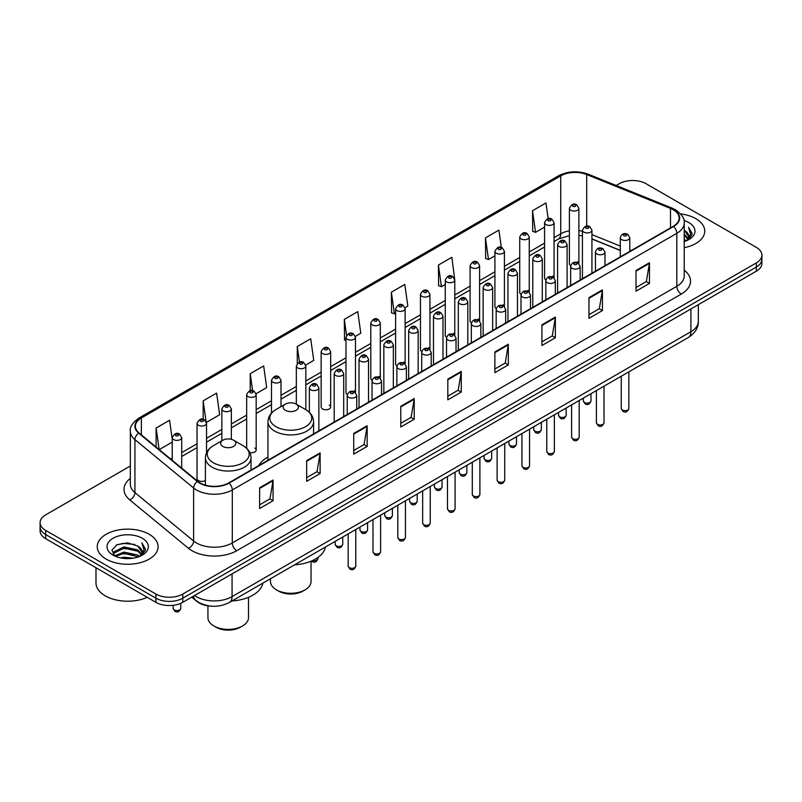 <?xml version="1.0" encoding="UTF-8"?>
<svg xmlns="http://www.w3.org/2000/svg" width="802" height="802" viewBox="0 0 802 802"><rect width="100%" height="100%" fill="white"/><g stroke="black" fill="none" stroke-linecap="round" stroke-linejoin="round"><path stroke-width="1.2" d="M267.958 457.13A33.584 19.388 0 0 0 258.695 465.621M552.678 276.068A4.752 2.747 0 0 1 554.062 277.893L554.072 222.645A4.752 2.747 180 0 1 551.134 225.182A4.752 2.747 180 0 1 545.951 224.59A4.752 2.747 180 0 1 544.568 222.645L544.568 278.013A4.752 2.747 0 0 0 545.901 279.918M529.25 292.229L529.25 236.981A4.752 2.747 180 0 1 526.312 239.517A4.752 2.747 180 0 1 521.13 238.926A4.752 2.747 180 0 1 519.736 236.981L519.736 292.349A4.752 2.747 0 0 0 521.079 294.254M503.024 304.74A4.752 2.747 0 0 1 504.418 306.554L504.418 251.317A4.752 2.747 180 0 1 501.491 253.853A4.752 2.747 180 0 1 496.308 253.252A4.752 2.747 180 0 1 494.914 251.317L494.914 306.675A4.752 2.747 0 0 0 496.258 308.59M478.203 319.066A4.752 2.747 0 0 1 479.596 320.89L479.596 265.642A4.752 2.747 180 0 1 476.659 268.179A4.752 2.747 180 0 1 471.486 267.587A4.752 2.747 180 0 1 470.092 265.642L470.092 321.011A4.752 2.747 0 0 0 471.426 322.915M453.381 333.401A4.752 2.747 0 0 1 454.764 335.216L454.774 279.978A4.752 2.747 180 0 1 451.837 282.515A4.752 2.747 180 0 1 446.664 281.923A4.752 2.747 180 0 1 445.27 279.978L445.27 335.336A4.752 2.747 0 0 0 446.604 337.251M429.952 349.552L429.952 294.314A4.752 2.747 180 0 1 427.015 296.84A4.752 2.747 180 0 1 421.832 296.249A4.752 2.747 180 0 1 420.448 294.314L420.448 349.672A4.752 2.747 0 0 0 421.782 351.577M405.13 363.887L405.13 308.64A4.752 2.747 180 0 1 402.193 311.176A4.752 2.747 180 0 1 397.01 310.585A4.752 2.747 180 0 1 395.617 308.64L395.617 364.008A4.752 2.747 0 0 0 396.96 365.912M378.905 376.399A4.752 2.747 0 0 1 380.298 378.213L380.298 322.975A4.752 2.747 180 0 1 377.371 325.512A4.752 2.747 180 0 1 372.188 324.91A4.752 2.747 180 0 1 370.795 322.975L370.795 378.333A4.752 2.747 0 0 0 372.138 380.248M354.083 390.724A4.752 2.747 0 0 1 355.476 392.549L355.476 337.301A4.752 2.747 180 0 1 352.539 339.837A4.752 2.747 180 0 1 347.366 339.246A4.752 2.747 180 0 1 345.973 337.301L345.973 392.669A4.752 2.747 0 0 0 347.306 394.574M330.655 407.005L330.655 351.637A4.752 2.747 180 0 1 327.717 354.173A4.752 2.747 180 0 1 322.544 353.582A4.752 2.747 180 0 1 321.151 351.637L321.151 407.005A4.752 2.747 0 0 0 322.544 408.94A4.752 2.747 0 0 0 327.717 409.531A4.752 2.747 0 0 0 330.655 407.005A4.752 2.747 0 0 0 329.261 405.06M206.535 452.799L206.535 423.296A4.752 2.747 180 0 1 203.598 425.832A4.752 2.747 180 0 1 198.425 425.24A4.752 2.747 180 0 1 197.031 423.296L197.031 478.664A4.752 2.747 0 0 0 198.425 480.598A4.752 2.747 0 0 0 205.402 480.438M577.5 261.743A4.752 2.747 0 0 1 578.884 263.557L578.894 208.32A4.752 2.747 180 0 1 575.956 210.856A4.752 2.747 180 0 1 570.783 210.254A4.752 2.747 180 0 1 569.39 208.32L569.39 263.678A4.752 2.747 0 0 0 570.723 265.592M620.287 250.475L591.936 239.016M529.24 292.219A4.752 2.747 0 0 0 527.856 290.404M429.942 349.552A4.752 2.747 0 0 0 428.559 347.727M405.12 363.877A4.752 2.747 0 0 0 403.737 362.063M249.793 452.569A4.752 2.747 0 0 0 256.179 449.992A4.752 2.747 0 0 0 254.785 448.057M211.257 606.152A19.007 10.977 180 0 1 197.011 601.5L191.738 597.149M130.345 465.992L45.664 514.874A19.007 10.977 0 0 0 40.1 522.643L40.1 530.914A19.007 10.977 0 0 0 45.664 538.683L155.899 602.322A19.007 10.977 0 0 0 182.786 602.322L756.336 271.186A19.007 10.977 0 0 0 761.9 263.417L761.9 259.287A19.007 10.977 0 0 1 756.336 267.046A19.007 10.977 0 0 0 761.9 259.287L761.9 255.146A19.007 10.977 0 0 0 756.336 247.387L646.101 183.738A19.007 10.977 0 0 0 619.214 183.738L616.187 185.493M40.1 522.643A19.007 10.977 0 0 0 45.664 530.403L155.899 594.041A19.007 10.977 0 0 0 182.786 594.041L182.786 598.182L756.336 267.046L182.786 598.182A19.007 10.977 0 0 1 155.899 598.182A19.007 10.977 0 0 0 182.786 598.182L182.786 602.322M45.664 530.403L45.664 534.543L155.899 598.182L45.664 534.543A19.007 10.977 0 0 1 40.1 526.774A19.007 10.977 0 0 0 45.664 534.543L45.664 538.683M695.845 218.665A30.416 17.564 0 0 0 680.647 213.903A30.416 17.564 0 0 1 695.845 218.665A30.416 17.564 0 0 1 704.747 231.086A30.416 17.564 0 0 0 695.845 218.665M149.172 534.282A30.416 17.564 0 0 0 116.029 530.473A30.416 17.564 0 0 0 97.253 546.693A30.416 17.564 0 0 0 106.155 559.114A30.416 17.564 0 0 0 139.307 562.924A30.416 17.564 0 0 0 158.084 546.693A30.416 17.564 0 0 0 149.172 534.282A30.416 17.564 0 0 0 116.029 530.473A30.416 17.564 0 0 0 97.253 546.693A30.416 17.564 0 0 0 106.155 559.114A30.416 17.564 0 0 0 139.307 562.924A30.416 17.564 0 0 0 158.084 546.693A30.416 17.564 0 0 0 149.172 534.282M673.209 209.743A20.281 11.709 180 0 1 679.154 218.024A20.281 11.709 180 0 1 673.209 226.294L228.71 482.924A20.281 11.709 180 0 1 197.763 481.36L139.077 432.98A20.281 11.709 180 0 1 135.408 426.263A20.281 11.709 180 0 1 141.352 417.982L560.728 175.859A20.281 11.709 180 0 1 586.693 174.545L670.502 208.43A20.281 11.709 180 0 1 673.209 209.743M673.57 209.533A20.782 12 0 0 0 670.793 208.189L586.984 174.305A20.782 12 0 0 0 560.367 175.658L140.992 417.782A20.782 12 0 0 0 138.666 433.15L197.342 481.531A20.782 12 0 0 0 229.071 483.135L673.57 226.505A20.782 12 0 0 0 673.57 209.533M259.627 487.796L259.627 508.488L273.071 500.729L273.071 480.027L259.627 487.796M259.627 504.819L269.983 498.834L273.021 480.719A5.073 2.927 -120 0 0 273.071 480.027M269.893 498.894L273.071 500.729M306.675 460.629L306.675 481.32L320.118 473.561L320.118 452.869L306.675 460.629M306.675 477.651L317.031 471.676L320.068 453.551A5.073 2.927 -120 0 0 320.118 452.869M316.94 471.726L320.118 473.561M353.722 433.461L353.722 454.163L367.166 446.403L367.166 425.702L353.722 433.461M353.722 450.493L364.078 444.508L367.115 426.393A5.073 2.927 -120 0 0 367.166 425.702M363.988 444.569L367.166 446.403M400.779 406.303L400.779 426.995L414.223 419.235L414.223 398.544L400.779 406.303M400.779 423.326L411.125 417.351L414.163 399.226A5.073 2.927 -120 0 0 414.223 398.544M411.035 417.401L414.223 419.235M636.016 270.485L636.016 291.176L649.46 283.417L649.46 262.725L636.016 270.485M636.016 287.507L646.372 281.532L649.409 263.407A5.073 2.927 -120 0 0 649.46 262.725M646.282 281.582L649.46 283.417M588.969 297.652L588.969 318.344L602.412 310.585L602.412 289.883L588.969 297.652M588.969 314.675L599.325 308.69L602.362 290.575A5.073 2.927 -120 0 0 602.412 289.883M599.234 308.75L602.412 310.585M541.921 324.81L541.921 345.512L555.365 337.742L555.365 317.051L541.921 324.81M541.921 341.832L552.277 335.858L555.315 317.742A5.073 2.927 -120 0 0 555.365 317.051M552.187 335.908L555.365 337.742M494.874 351.978L494.874 372.669L508.318 364.91L508.318 344.218L494.874 351.978M494.874 369L505.23 363.025L508.257 344.9A5.073 2.927 -120 0 0 508.318 344.218M505.14 363.075L508.318 364.91M447.827 379.135L447.827 399.837L461.27 392.078L461.27 371.376L447.827 379.135M447.827 396.158L458.183 390.183L461.21 372.068A5.073 2.927 -120 0 0 461.27 371.376M458.092 390.233L461.27 392.078M684.216 247.688A30.416 17.564 0 0 0 704.747 231.086A30.416 17.564 0 0 1 684.216 247.688M182.786 594.041L756.336 262.906A19.007 10.977 0 0 0 761.9 255.146M256.069 393.712L266.695 387.567L263.657 365.943L250.224 373.702L250.224 390.674M206.415 422.373L219.648 414.734L216.61 393.11L203.167 400.87L203.167 419.386M172.209 439.085L169.563 420.268L156.119 428.027L156.119 447.035M405.01 307.717L407.847 306.073L404.81 284.449L391.366 292.219L391.587 312.79M454.654 279.056L451.857 257.292L438.413 265.051L438.634 285.622M501.34 247.477L498.904 230.124L485.461 237.883L485.681 258.455M548.157 218.685L545.951 202.966L532.518 210.725L532.728 231.297M305.712 365.04L313.742 360.409L310.715 338.785L297.271 346.544L297.271 363.486M355.356 336.379L360.79 333.241L357.762 311.617L344.319 319.376L344.529 339.948M345.973 340.489L344.319 339.868M344.319 319.376L346.554 335.306M391.366 292.219L394.404 313.843L395.617 313.131M394.404 313.843L391.366 312.71M438.413 265.051L441.451 286.675L445.27 284.469M441.451 286.675L438.413 285.542M485.461 237.883L488.498 259.517L494.914 255.808M488.498 259.517L485.461 258.374M532.518 210.725L535.546 232.349L544.568 227.146M535.546 232.349L532.518 231.217M297.271 346.544L299.457 362.113M250.224 373.702L252.6 390.664M203.167 400.87L206.064 421.491M159.247 449.601L172.209 442.123M156.119 428.027L159.137 449.521M684.216 239.307L686.211 240.841M684.216 240.6L685.159 241.242M684.216 234.134L688.166 238.415M684.216 235.427L687.835 239.026M686.291 240.811A14.326 8.271 0 0 0 688.657 236.259A14.326 8.271 0 0 0 684.457 230.415L688.647 236.57M684.216 241.562A20.662 11.93 0 0 0 688.938 239.517A20.662 11.93 0 0 0 688.938 222.645A20.662 11.93 0 0 0 683.986 220.54M687.685 240.189L691.946 234.735L692.086 233.462L688.537 227.307L690.612 234.184L686.522 240.72M688.537 227.307L692.086 233.703M270.495 578.733L270.495 581.57A20.281 11.709 0 0 0 276.429 589.851L278.675 591.144A17.113 9.875 0 0 0 302.865 591.144L305.111 589.851A20.281 11.709 0 0 0 311.046 581.57L311.046 561.199M278.675 591.144L276.429 589.851A20.281 11.709 0 0 0 305.111 589.851M285.392 410.313A7.609 4.391 0 0 0 296.149 410.313A7.609 4.391 0 0 0 296.149 404.098L305.592 409.551A20.952 12.1 0 0 1 305.592 426.664A20.952 12.1 0 0 1 275.948 426.664A20.952 12.1 0 0 1 275.948 409.551C270.795 412.619 268.129 416.689 267.958 421.772A22.817 13.173 0 0 0 274.635 431.085A22.817 13.173 0 0 0 299.497 433.932A22.817 13.173 0 0 0 313.582 421.772C313.412 416.689 310.755 412.619 305.592 409.551L296.149 404.098A7.609 4.391 0 0 0 285.392 404.098A7.609 4.391 0 0 0 285.392 410.313M294.555 564.839A34.857 20.12 0 0 0 325.422 547.024M207.939 605.841L207.939 617.69A20.281 11.709 0 0 0 213.883 625.961L216.119 627.254A17.113 9.875 0 0 0 240.319 627.254L242.555 625.961A20.281 11.709 0 0 0 248.5 617.69L248.5 597.32M216.119 627.254L213.883 625.961A20.281 11.709 0 0 0 242.555 625.961M222.846 446.423A7.609 4.391 0 0 0 233.593 446.423A7.609 4.391 0 0 0 233.593 440.218L243.036 445.671A20.952 12.1 0 0 1 243.036 462.774A20.952 12.1 0 0 1 213.402 462.774A20.952 12.1 0 0 1 213.402 445.671C208.239 448.729 205.573 452.809 205.402 457.882A22.817 13.173 0 0 0 212.089 467.195A22.817 13.173 0 0 0 236.951 470.052A22.817 13.173 0 0 0 251.026 457.882C250.866 452.809 248.199 448.729 243.036 445.671L233.593 440.218A7.609 4.391 0 0 0 222.846 440.218A7.609 4.391 0 0 0 222.846 446.423M231.999 600.959A34.857 20.12 0 0 0 262.866 583.134M95.979 567.726L95.979 582.914A31.689 18.296 0 0 0 105.262 595.856A31.689 18.296 0 0 0 147.217 597.31M120.46 557.881L123.959 557.25L133.272 558.182M124.561 558.493L129.122 558.593M114.636 555.896L123.959 552.077L137.794 555.074L139.548 556.458M115.518 556.347L123.959 553.37L138.495 556.859M113.473 554.834L113.834 551.886L123.959 546.904L137.794 549.901L141.503 554.032M113.393 554.463L113.834 553.179L123.959 548.197L137.794 551.195L141.162 554.643M139.628 556.428A14.326 8.271 0 0 0 141.994 551.876A14.326 8.271 0 0 0 137.794 546.022L141.984 552.187M142.275 538.262A20.662 11.93 0 0 0 113.062 538.262A20.662 11.93 0 0 0 113.062 555.134A20.662 11.93 0 0 0 142.275 555.134A20.662 11.93 0 0 0 142.275 538.262M137.794 546.022L127.588 542.884L117.012 544.708L111.909 550.132L114.806 556.037M141.022 555.796L145.282 550.352L145.423 549.069L141.874 542.924L143.949 549.801L139.849 556.327M141.874 542.924L145.413 549.32M116.43 544.989L123.077 543.375L134.756 544.438M118.796 549.36L123.077 548.548L134.325 549.48M118.796 554.533L123.077 553.721L134.325 554.653M194.525 595.545A25.343 14.636 0 0 0 196.229 596.628A25.343 14.636 0 0 0 232.069 596.628L690.913 331.717A25.343 14.636 0 0 0 698.331 321.371C698.522 327.657 695.174 333.041 688.286 337.522L229.442 602.432A12.672 7.318 60 0 0 232.069 596.628L232.069 573.861M690.913 308.95L690.913 331.717A12.672 7.318 60 0 1 688.286 337.522M193.493 596.137A12.672 8.481 129.5 0 0 195.708 600.257L191.858 597.079M756.336 271.186L756.336 262.906M155.899 602.322L155.899 594.041M684.216 270.164A31.689 18.296 180 0 1 681.279 294.073L236.78 550.703A6.336 3.659 60 0 1 232.299 542.944L676.798 286.314A25.343 14.636 0 0 0 684.216 275.968L684.216 222.986A25.343 14.636 180 0 1 676.798 233.332A6.336 3.659 -120 0 0 673.57 226.505M236.78 550.703A31.689 18.296 180 0 1 191.969 550.703A31.689 18.296 180 0 1 188.42 548.267L129.734 499.877A31.689 18.296 180 0 1 130.345 478.413M196.45 542.944A25.343 14.636 0 0 0 232.299 542.944L232.299 489.962A25.343 14.636 180 0 1 193.613 488.007L134.926 439.626A25.343 14.636 180 0 1 130.345 431.225L130.345 484.218A25.343 14.636 0 0 0 134.926 492.608L193.613 540.989A25.343 14.636 0 0 0 196.45 542.944M684.216 222.986C685.068 219.026 682.151 214.615 675.484 209.733L672.156 208.119A6.336 2.967 112 0 0 670.793 208.189M672.156 208.119L588.347 174.245C577.851 170.525 567.886 171.067 558.453 175.859A6.336 3.659 60 0 1 560.367 175.658M140.992 417.782A6.336 3.659 -120 0 0 139.077 417.982C132.5 422.714 129.583 427.125 130.345 431.225M138.666 433.15A6.336 4.241 129.5 0 0 134.926 439.626L134.926 492.608A6.336 4.241 -50.5 0 1 129.734 499.877M588.347 174.245A6.336 2.967 112 0 0 586.984 174.305M197.342 481.531A6.336 4.241 129.5 0 0 193.613 488.007L193.613 540.989A6.336 4.241 -50.5 0 1 188.42 548.267M229.071 483.135A6.336 3.659 60 0 1 232.299 489.962L676.798 233.332L676.798 286.314A6.336 3.659 60 0 0 681.279 294.073M141.352 417.982L141.352 434.854M670.502 208.43L670.502 227.858M586.693 174.545L586.693 226.114M631.264 250.515L629.791 249.923M620.287 246.084L591.936 234.615M582.422 231.176A20.281 11.709 0 0 0 578.894 230.595M569.39 230.846A20.281 11.709 0 0 0 560.728 233.813L554.072 237.653M560.728 175.859L560.728 233.813A11.408 6.586 60 0 1 558.362 239.036L554.072 241.512M544.568 243.136L529.25 251.988M519.736 257.472L504.418 266.314M494.914 271.808L479.596 280.65M470.092 286.134L454.774 294.986M445.27 300.469L429.952 309.311M420.448 314.805L405.13 323.647M395.617 329.131L380.298 337.973M370.795 343.467L355.476 352.309M345.973 357.792L330.655 366.644M321.151 372.128L305.833 380.97M296.329 386.464L281.001 395.306M271.497 400.789L256.179 409.642M246.675 415.125L231.357 423.967M221.853 429.461L206.535 438.303M197.031 443.787L181.713 452.629M172.209 458.122L170.656 459.015M447.827 379.797L461.21 372.068M494.874 352.629L508.257 344.9M541.921 325.472L555.315 317.742M588.969 298.304L602.362 290.575M636.016 271.136L649.409 263.407M400.779 406.955L414.163 399.226M353.722 434.123L367.115 426.393M306.675 461.28L320.068 453.551M259.627 488.448L273.021 480.719M628.848 408.449C627.595 411.867 625.65 412.87 623.014 411.456L621.239 408.449A3.799 2.195 0 0 0 622.352 410.002A3.799 2.195 0 0 0 626.502 410.484A3.799 2.195 0 0 0 628.848 408.449L628.848 371.837M621.68 239.648A4.752 2.747 180 0 1 620.287 237.703C621.5 233.803 623.986 232.68 627.745 234.314L629.791 237.703A4.752 2.747 180 0 1 626.863 240.239A4.752 2.747 180 0 1 621.68 239.648M626.161 234.475A1.584 0.912 0 0 0 623.926 234.475A1.584 0.912 0 0 0 623.926 235.768A1.584 0.912 0 0 0 626.161 235.768A1.584 0.912 0 0 0 626.161 234.475M604.016 422.784C602.773 426.203 600.828 427.205 598.182 425.782L596.417 422.784A3.799 2.195 0 0 0 597.53 424.338A3.799 2.195 0 0 0 601.67 424.809A3.799 2.195 0 0 0 604.016 422.784L604.016 386.173M596.858 253.983A4.752 2.747 180 0 1 595.465 252.039C596.678 248.139 599.164 247.006 602.924 248.65L604.969 252.039A4.752 2.747 180 0 1 602.041 254.575A4.752 2.747 180 0 1 596.858 253.983M601.34 248.8A1.584 0.912 0 0 0 599.094 248.8A1.584 0.912 0 0 0 599.094 250.094A1.584 0.912 0 0 0 601.34 250.094A1.584 0.912 0 0 0 601.34 248.8M579.194 437.11C577.941 440.539 575.996 441.531 573.36 440.118L571.595 437.11A3.799 2.195 0 0 0 572.708 438.664A3.799 2.195 0 0 0 576.849 439.145A3.799 2.195 0 0 0 579.194 437.11L579.194 400.499M572.037 268.309A4.752 2.747 180 0 1 570.643 266.374C571.856 262.475 574.342 261.342 578.102 262.976L580.147 266.374A4.752 2.747 180 0 1 577.209 268.901A4.752 2.747 180 0 1 572.037 268.309M576.518 263.136A1.584 0.912 0 0 0 574.272 263.136A1.584 0.912 0 0 0 574.272 264.429A1.584 0.912 0 0 0 576.518 264.429A1.584 0.912 0 0 0 576.518 263.136M554.372 451.446C553.119 454.864 551.174 455.867 548.538 454.453L546.774 451.446A3.799 2.195 0 0 0 547.886 453A3.799 2.195 0 0 0 552.027 453.471A3.799 2.195 0 0 0 554.372 451.446L554.372 414.834M547.215 282.645A4.752 2.747 180 0 1 545.821 280.7C547.034 276.8 549.52 275.677 553.28 277.312L555.325 280.7A4.752 2.747 180 0 1 552.388 283.236A4.752 2.747 180 0 1 547.215 282.645M551.696 277.472A1.584 0.912 0 0 0 549.45 277.472A1.584 0.912 0 0 0 549.45 278.765A1.584 0.912 0 0 0 551.696 278.765A1.584 0.912 0 0 0 551.696 277.472M529.551 465.782C528.297 469.2 526.353 470.203 523.716 468.779L521.942 465.782A3.799 2.195 0 0 0 523.054 467.335A3.799 2.195 0 0 0 527.205 467.807A3.799 2.195 0 0 0 529.551 465.782L529.551 429.17M522.383 296.971A4.752 2.747 180 0 1 520.999 295.036C522.212 291.136 524.698 290.003 528.448 291.647L530.503 295.036A4.752 2.747 180 0 1 527.566 297.572A4.752 2.747 180 0 1 522.383 296.971M526.864 291.798A1.584 0.912 0 0 0 524.628 291.798A1.584 0.912 0 0 0 524.628 293.091A1.584 0.912 0 0 0 526.864 293.091A1.584 0.912 0 0 0 526.864 291.798M504.729 480.107C503.476 483.526 501.531 484.528 498.894 483.115L497.12 480.107A3.799 2.195 0 0 0 498.232 481.661A3.799 2.195 0 0 0 502.383 482.142A3.799 2.195 0 0 0 504.729 480.107L504.729 443.496M497.561 311.306A4.752 2.747 180 0 1 496.167 309.361C497.38 305.472 499.867 304.339 503.626 305.973L505.671 309.361A4.752 2.747 180 0 1 502.744 311.898A4.752 2.747 180 0 1 497.561 311.306M502.042 306.133A1.584 0.912 0 0 0 499.806 306.133A1.584 0.912 0 0 0 499.806 307.427A1.584 0.912 0 0 0 502.042 307.427A1.584 0.912 0 0 0 502.042 306.133M479.897 494.443C478.654 497.862 476.709 498.864 474.062 497.44L472.298 494.443A3.799 2.195 0 0 0 473.411 495.997A3.799 2.195 0 0 0 477.551 496.468A3.799 2.195 0 0 0 479.897 494.443L479.897 457.832M472.739 325.642A4.752 2.747 180 0 1 471.345 323.697C472.558 319.797 475.045 318.665 478.804 320.309L480.849 323.697A4.752 2.747 180 0 1 477.922 326.234A4.752 2.747 180 0 1 472.739 325.642M477.22 320.469A1.584 0.912 0 0 0 474.974 320.469A1.584 0.912 0 0 0 474.974 321.762A1.584 0.912 0 0 0 477.22 321.762A1.584 0.912 0 0 0 477.22 320.469M455.075 508.779C453.822 512.197 451.877 513.2 449.24 511.776L447.476 508.779A3.799 2.195 0 0 0 448.589 510.323A3.799 2.195 0 0 0 452.729 510.804A3.799 2.195 0 0 0 455.075 508.779L455.075 472.167M447.917 339.968A4.752 2.747 180 0 1 446.524 338.033C447.737 334.133 450.223 333 453.982 334.635L456.027 338.033A4.752 2.747 180 0 1 453.09 340.569A4.752 2.747 180 0 1 447.917 339.968M452.398 334.795A1.584 0.912 0 0 0 450.153 334.795A1.584 0.912 0 0 0 450.153 336.088A1.584 0.912 0 0 0 452.398 336.088A1.584 0.912 0 0 0 452.398 334.795M430.253 523.104C429 526.523 427.055 527.526 424.418 526.112L422.654 523.104A3.799 2.195 0 0 0 423.767 524.658A3.799 2.195 0 0 0 427.907 525.13A3.799 2.195 0 0 0 430.253 523.104L430.253 486.493M423.095 354.304A4.752 2.747 180 0 1 421.702 352.359C422.915 348.459 425.401 347.336 429.16 348.97L431.205 352.359A4.752 2.747 180 0 1 428.268 354.895A4.752 2.747 180 0 1 423.095 354.304M427.576 349.131A1.584 0.912 0 0 0 425.331 349.131A1.584 0.912 0 0 0 425.331 350.424A1.584 0.912 0 0 0 427.576 350.424A1.584 0.912 0 0 0 427.576 349.131M405.431 537.44C404.178 540.859 402.233 541.861 399.596 540.438L397.822 537.44A3.799 2.195 0 0 0 398.935 538.994A3.799 2.195 0 0 0 403.085 539.465A3.799 2.195 0 0 0 405.431 537.44L405.431 500.829M398.263 368.629A4.752 2.747 180 0 1 396.87 366.694C398.093 362.795 400.579 361.662 404.328 363.306L406.383 366.694A4.752 2.747 180 0 1 403.446 369.231A4.752 2.747 180 0 1 398.263 368.629M402.744 363.456A1.584 0.912 0 0 0 400.509 363.456A1.584 0.912 0 0 0 400.509 364.75A1.584 0.912 0 0 0 402.744 364.75A1.584 0.912 0 0 0 402.744 363.456M380.609 551.766C379.356 555.195 377.411 556.187 374.775 554.773L373 551.766A3.799 2.195 0 0 0 374.113 553.32A3.799 2.195 0 0 0 378.263 553.801A3.799 2.195 0 0 0 380.609 551.766L380.609 515.155M373.441 382.965A4.752 2.747 180 0 1 372.048 381.03C373.261 377.13 375.747 375.998 379.506 377.632L381.551 381.03A4.752 2.747 180 0 1 378.624 383.557A4.752 2.747 180 0 1 373.441 382.965M377.922 377.792A1.584 0.912 0 0 0 375.687 377.792A1.584 0.912 0 0 0 375.687 379.085A1.584 0.912 0 0 0 377.922 379.085A1.584 0.912 0 0 0 377.922 377.792M355.777 566.102C354.534 569.52 352.589 570.523 349.943 569.109L348.178 566.102A3.799 2.195 0 0 0 349.291 567.656A3.799 2.195 0 0 0 353.431 568.127A3.799 2.195 0 0 0 355.777 566.102L355.777 529.49M348.619 397.301A4.752 2.747 180 0 1 347.226 395.356C348.439 391.456 350.925 390.333 354.685 391.967L356.73 395.356A4.752 2.747 180 0 1 353.802 397.892A4.752 2.747 180 0 1 348.619 397.301M353.101 392.128A1.584 0.912 0 0 0 350.855 392.128A1.584 0.912 0 0 0 350.855 393.421A1.584 0.912 0 0 0 353.101 393.421A1.584 0.912 0 0 0 353.101 392.128M584.488 402.474A3.799 2.195 0 0 0 588.638 402.955A3.799 2.195 0 0 0 590.984 400.92C589.731 404.338 587.786 405.341 585.149 403.927L583.375 400.92A3.799 2.195 0 0 0 584.488 402.474M591.936 273.221L591.936 230.174A4.752 2.747 180 0 1 588.999 232.71A4.752 2.747 180 0 1 583.816 232.119A4.752 2.747 180 0 1 582.422 230.174L582.422 278.715M586.062 228.239A1.584 0.912 0 0 0 588.297 228.239A1.584 0.912 0 0 0 588.297 226.946A1.584 0.912 0 0 0 586.062 226.946A1.584 0.912 0 0 0 586.062 228.239M559.666 416.809A3.799 2.195 0 0 0 563.806 417.281A3.799 2.195 0 0 0 566.162 415.256C564.909 418.674 562.964 419.677 560.327 418.253L558.553 415.256A3.799 2.195 0 0 0 559.666 416.809M567.104 287.557L567.104 244.51A4.752 2.747 180 0 1 564.177 247.046A4.752 2.747 180 0 1 558.994 246.455A4.752 2.747 180 0 1 557.601 244.51L557.601 293.041M561.24 242.565A1.584 0.912 0 0 0 563.475 242.565A1.584 0.912 0 0 0 563.475 241.272A1.584 0.912 0 0 0 561.24 241.272A1.584 0.912 0 0 0 561.24 242.565M534.844 431.135A3.799 2.195 0 0 0 538.984 431.616A3.799 2.195 0 0 0 541.33 429.591C540.077 433.01 538.142 434.002 535.495 432.589L533.731 429.591A3.799 2.195 0 0 0 534.844 431.135M542.282 301.883L542.282 258.845A4.752 2.747 180 0 1 539.355 261.382A4.752 2.747 180 0 1 534.172 260.78A4.752 2.747 180 0 1 532.779 258.845L532.779 307.377M536.408 256.901A1.584 0.912 0 0 0 538.653 256.901A1.584 0.912 0 0 0 538.653 255.607A1.584 0.912 0 0 0 536.408 255.607A1.584 0.912 0 0 0 536.408 256.901M510.022 445.471A3.799 2.195 0 0 0 514.162 445.942A3.799 2.195 0 0 0 516.508 443.917C515.255 447.336 513.31 448.338 510.673 446.925L508.909 443.917A3.799 2.195 0 0 0 510.022 445.471M517.46 316.219L517.46 273.171A4.752 2.747 180 0 1 514.523 275.708A4.752 2.747 180 0 1 509.35 275.116A4.752 2.747 180 0 1 507.957 273.171L507.957 321.712M511.586 271.236A1.584 0.912 0 0 0 513.831 271.236A1.584 0.912 0 0 0 513.831 269.943A1.584 0.912 0 0 0 511.586 269.943A1.584 0.912 0 0 0 511.586 271.236M485.2 459.807A3.799 2.195 0 0 0 489.34 460.278A3.799 2.195 0 0 0 491.686 458.253C490.433 461.671 488.488 462.674 485.852 461.25L484.077 458.253A3.799 2.195 0 0 0 485.2 459.807M492.639 330.554L492.639 287.507A4.752 2.747 180 0 1 489.701 290.043A4.752 2.747 180 0 1 484.518 289.442A4.752 2.747 180 0 1 483.135 287.507L483.135 336.038M486.764 285.562A1.584 0.912 0 0 0 488.999 285.562A1.584 0.912 0 0 0 488.999 284.269A1.584 0.912 0 0 0 486.764 284.269A1.584 0.912 0 0 0 486.764 285.562M460.368 474.132A3.799 2.195 0 0 0 464.518 474.614A3.799 2.195 0 0 0 466.864 472.578C465.611 475.997 463.666 477 461.03 475.586L459.255 472.578A3.799 2.195 0 0 0 460.368 474.132M467.817 344.88L467.817 301.843A4.752 2.747 180 0 1 464.879 304.369A4.752 2.747 180 0 1 459.696 303.778A4.752 2.747 180 0 1 458.303 301.843L458.303 350.374M461.942 299.898A1.584 0.912 0 0 0 464.178 299.898A1.584 0.912 0 0 0 464.178 298.605A1.584 0.912 0 0 0 461.942 298.605A1.584 0.912 0 0 0 461.942 299.898M435.546 488.468A3.799 2.195 0 0 0 439.686 488.939A3.799 2.195 0 0 0 442.042 486.914C440.789 490.333 438.844 491.335 436.208 489.922L434.433 486.914A3.799 2.195 0 0 0 435.546 488.468M442.985 359.216L442.985 316.168A4.752 2.747 180 0 1 440.057 318.705A4.752 2.747 180 0 1 434.874 318.113A4.752 2.747 180 0 1 433.481 316.168L433.481 364.699M437.12 314.234A1.584 0.912 0 0 0 439.356 314.234A1.584 0.912 0 0 0 439.356 312.94A1.584 0.912 0 0 0 437.12 312.94A1.584 0.912 0 0 0 437.12 314.234M410.724 502.794A3.799 2.195 0 0 0 414.865 503.275A3.799 2.195 0 0 0 417.21 501.25C415.957 504.669 414.012 505.671 411.376 504.247L409.611 501.25A3.799 2.195 0 0 0 410.724 502.794M418.163 373.552L418.163 330.504A4.752 2.747 180 0 1 415.235 333.041A4.752 2.747 180 0 1 410.053 332.439A4.752 2.747 180 0 1 408.659 330.504L408.659 379.035M412.288 328.559A1.584 0.912 0 0 0 414.534 328.559A1.584 0.912 0 0 0 414.534 327.266A1.584 0.912 0 0 0 412.288 327.266A1.584 0.912 0 0 0 412.288 328.559M385.902 517.13A3.799 2.195 0 0 0 390.043 517.611A3.799 2.195 0 0 0 392.389 515.576C391.135 518.994 389.191 519.997 386.554 518.583L384.79 515.576A3.799 2.195 0 0 0 385.902 517.13M393.341 387.877L393.341 344.83A4.752 2.747 180 0 1 390.404 347.366A4.752 2.747 180 0 1 385.231 346.775A4.752 2.747 180 0 1 383.837 344.83L383.837 393.371M387.466 342.895A1.584 0.912 0 0 0 389.712 342.895A1.584 0.912 0 0 0 389.712 341.602A1.584 0.912 0 0 0 387.466 341.602A1.584 0.912 0 0 0 387.466 342.895M361.08 531.465A3.799 2.195 0 0 0 365.221 531.937A3.799 2.195 0 0 0 367.567 529.911C366.313 533.33 364.369 534.332 361.732 532.909L359.958 529.911A3.799 2.195 0 0 0 361.08 531.465M368.519 402.213L368.519 359.166A4.752 2.747 180 0 1 365.582 361.702A4.752 2.747 180 0 1 360.399 361.111A4.752 2.747 180 0 1 359.015 359.166L359.015 407.697M362.644 357.221A1.584 0.912 0 0 0 364.88 357.221A1.584 0.912 0 0 0 364.88 355.928A1.584 0.912 0 0 0 362.644 355.928A1.584 0.912 0 0 0 362.644 357.221M336.249 545.791A3.799 2.195 0 0 0 340.399 546.272A3.799 2.195 0 0 0 342.745 544.237C341.492 547.666 339.547 548.658 336.91 547.245L335.136 544.237A3.799 2.195 0 0 0 336.249 545.791M343.697 416.539L343.697 373.501A4.752 2.747 180 0 1 340.76 376.038A4.752 2.747 180 0 1 335.577 375.436A4.752 2.747 180 0 1 334.183 373.501L334.183 422.032M337.822 371.557A1.584 0.912 0 0 0 340.058 371.557A1.584 0.912 0 0 0 340.058 370.263A1.584 0.912 0 0 0 337.822 370.263A1.584 0.912 0 0 0 337.822 371.557M312.509 560.568A3.799 2.195 0 0 0 317.923 558.573C316.67 561.991 314.725 562.994 312.088 561.58L311.387 561.059M318.865 430.875L318.865 387.827A4.752 2.747 180 0 1 315.938 390.363A4.752 2.747 180 0 1 310.755 389.772A4.752 2.747 180 0 1 309.361 387.827L309.361 412.378M313.001 385.892A1.584 0.912 0 0 0 315.236 385.892A1.584 0.912 0 0 0 315.236 384.599A1.584 0.912 0 0 0 313.001 384.599A1.584 0.912 0 0 0 313.001 385.892M573.019 206.375A1.584 0.912 0 0 0 575.265 206.375A1.584 0.912 0 0 0 575.265 205.081A1.584 0.912 0 0 0 573.019 205.081A1.584 0.912 0 0 0 573.019 206.375M548.197 220.71A1.584 0.912 0 0 0 550.433 220.71A1.584 0.912 0 0 0 550.433 219.417A1.584 0.912 0 0 0 548.197 219.417A1.584 0.912 0 0 0 548.197 220.71M523.375 235.046A1.584 0.912 0 0 0 525.611 235.046A1.584 0.912 0 0 0 525.611 233.753A1.584 0.912 0 0 0 523.375 233.753A1.584 0.912 0 0 0 523.375 235.046M498.543 249.372A1.584 0.912 0 0 0 500.789 249.372A1.584 0.912 0 0 0 500.789 248.079A1.584 0.912 0 0 0 498.543 248.079A1.584 0.912 0 0 0 498.543 249.372M473.721 263.708A1.584 0.912 0 0 0 475.967 263.708A1.584 0.912 0 0 0 475.967 262.414A1.584 0.912 0 0 0 473.721 262.414A1.584 0.912 0 0 0 473.721 263.708M448.899 278.033A1.584 0.912 0 0 0 451.145 278.033A1.584 0.912 0 0 0 451.145 276.74A1.584 0.912 0 0 0 448.899 276.74A1.584 0.912 0 0 0 448.899 278.033M424.078 292.369A1.584 0.912 0 0 0 426.313 292.369A1.584 0.912 0 0 0 426.313 291.076A1.584 0.912 0 0 0 424.078 291.076A1.584 0.912 0 0 0 424.078 292.369M399.256 306.705A1.584 0.912 0 0 0 401.491 306.705A1.584 0.912 0 0 0 401.491 305.412A1.584 0.912 0 0 0 399.256 305.412A1.584 0.912 0 0 0 399.256 306.705M374.424 321.031A1.584 0.912 0 0 0 376.669 321.031A1.584 0.912 0 0 0 376.669 319.737A1.584 0.912 0 0 0 374.424 319.737A1.584 0.912 0 0 0 374.424 321.031M349.602 335.366A1.584 0.912 0 0 0 351.847 335.366A1.584 0.912 0 0 0 351.847 334.073A1.584 0.912 0 0 0 349.602 334.073A1.584 0.912 0 0 0 349.602 335.366M324.78 349.702A1.584 0.912 0 0 0 327.026 349.702A1.584 0.912 0 0 0 327.026 348.409A1.584 0.912 0 0 0 324.78 348.409A1.584 0.912 0 0 0 324.78 349.702M305.833 409.692L305.833 365.973A4.752 2.747 180 0 1 302.895 368.509A4.752 2.747 180 0 1 297.712 367.907A4.752 2.747 180 0 1 296.329 365.973L296.329 404.208M299.958 364.028A1.584 0.912 0 0 0 302.194 364.028A1.584 0.912 0 0 0 302.194 362.735A1.584 0.912 0 0 0 299.958 362.735A1.584 0.912 0 0 0 299.958 364.028M281.001 406.634L281.001 380.298A4.752 2.747 180 0 1 278.073 382.835A4.752 2.747 180 0 1 272.891 382.243A4.752 2.747 180 0 1 271.497 380.298L271.497 413.08M275.136 378.364A1.584 0.912 0 0 0 277.372 378.364A1.584 0.912 0 0 0 277.372 377.07A1.584 0.912 0 0 0 275.136 377.07A1.584 0.912 0 0 0 275.136 378.364M256.179 449.992L256.179 394.634A4.752 2.747 180 0 1 253.252 397.17A4.752 2.747 180 0 1 248.069 396.569A4.752 2.747 180 0 1 246.675 394.634L246.675 448.358M250.304 392.689A1.584 0.912 0 0 0 252.55 392.689A1.584 0.912 0 0 0 252.55 391.396A1.584 0.912 0 0 0 250.304 391.396A1.584 0.912 0 0 0 250.304 392.689M231.357 439.326L231.357 408.97A4.752 2.747 180 0 1 228.42 411.496A4.752 2.747 180 0 1 223.247 410.905A4.752 2.747 180 0 1 221.853 408.97L221.853 440.789M225.482 407.025A1.584 0.912 0 0 0 227.728 407.025A1.584 0.912 0 0 0 227.728 405.732A1.584 0.912 0 0 0 225.482 405.732A1.584 0.912 0 0 0 225.482 407.025M200.66 421.361A1.584 0.912 0 0 0 202.906 421.361A1.584 0.912 0 0 0 202.906 420.068A1.584 0.912 0 0 0 200.66 420.068A1.584 0.912 0 0 0 200.66 421.361M174.265 609.931A3.799 2.195 0 0 0 178.415 610.402A3.799 2.195 0 0 0 180.761 608.377C179.508 611.796 177.563 612.798 174.926 611.375L173.152 608.377A3.799 2.195 0 0 0 174.265 609.931M181.713 468.127L181.713 437.631A4.752 2.747 180 0 1 178.776 440.168A4.752 2.747 180 0 1 173.593 439.566A4.752 2.747 180 0 1 172.209 437.631L172.209 460.288M175.839 435.687A1.584 0.912 0 0 0 178.074 435.687A1.584 0.912 0 0 0 178.074 434.393A1.584 0.912 0 0 0 175.839 434.393A1.584 0.912 0 0 0 175.839 435.687M229.442 602.432C219.247 607.555 209.051 607.555 198.846 602.432L195.708 600.257M698.331 321.371L698.331 304.67M558.453 175.859L139.077 417.982M582.422 235.838L578.894 235.367M569.39 235.577L558.362 239.036M544.568 246.996L529.25 255.848M519.736 261.332L504.418 270.174M494.914 275.667L479.596 284.51M470.092 289.993L454.774 298.835M445.27 304.329L429.952 313.171M420.448 318.655L405.13 327.507M395.617 332.99L380.298 341.832M370.795 347.326L355.476 356.168M345.973 361.652L330.655 370.504M321.151 375.988L305.833 384.83M296.329 390.323L281.001 399.165M271.497 404.649L256.179 413.491M246.675 418.985L231.357 427.827M221.853 433.311L206.535 442.163M197.031 447.646L181.713 456.488M620.287 250.344L591.936 238.876M313.582 433.922L313.582 421.772M267.958 460.268L267.958 421.772M285.392 404.098L275.948 409.551M251.026 470.042L251.026 457.882M205.402 485.15L205.402 457.882M222.846 440.218L213.402 445.671M113.343 554.683L113.343 553.821M621.239 408.449L621.239 376.228M620.287 256.851L620.287 237.703M629.791 251.367L629.791 237.703M596.417 422.784L596.417 390.564M595.465 271.186L595.465 252.039M604.969 265.693L604.969 252.039M571.595 437.11L571.595 404.89M570.643 285.512L570.643 266.374M580.147 280.028L580.147 266.374M546.774 451.446L546.774 419.225M545.821 299.848L545.821 280.7M555.325 294.364L555.325 280.7M521.942 465.782L521.942 433.561M520.999 314.183L520.999 295.036M530.503 308.69L530.503 295.036M497.12 480.107L497.12 447.887M496.167 328.509L496.167 309.361M505.671 323.026L505.671 309.361M472.298 494.443L472.298 462.223M471.345 342.845L471.345 323.697M480.849 337.351L480.849 323.697M447.476 508.779L447.476 476.548M446.524 357.171L446.524 338.033M456.027 351.687L456.027 338.033M422.654 523.104L422.654 490.884M421.702 371.506L421.702 352.359M431.205 366.023L431.205 352.359M397.822 537.44L397.822 505.22M396.87 385.842L396.87 366.694M406.383 380.348L406.383 366.694M373 551.766L373 519.546M372.048 400.168L372.048 381.03M381.551 394.684L381.551 381.03M348.178 566.102L348.178 533.881M347.226 414.504L347.226 395.356M356.73 409.02L356.73 395.356M590.984 400.92L590.984 393.702M591.936 230.174L589.881 226.786C587.124 224.801 584.638 225.923 582.422 230.174M583.375 400.92L583.375 398.093M566.162 415.256L566.162 408.028M567.104 244.51L565.059 241.121C562.302 239.126 559.816 240.259 557.601 244.51M558.553 415.256L558.553 412.418M541.33 429.591L541.33 422.363M542.282 258.845L540.237 255.447C537.48 253.462 534.994 254.595 532.779 258.845M533.731 429.591L533.731 426.754M516.508 443.917L516.508 436.699M517.46 273.171L515.415 269.783C512.658 267.788 510.172 268.921 507.957 273.171M508.909 443.917L508.909 441.09M491.686 458.253L491.686 451.025M492.639 287.507L490.583 284.119C487.827 282.124 485.35 283.256 483.135 287.507M484.077 458.253L484.077 455.416M466.864 472.578L466.864 465.36M467.817 301.843L465.762 298.444C463.005 296.459 460.518 297.582 458.303 301.843M459.255 472.578L459.255 469.751M442.042 486.914L442.042 479.686M442.985 316.168L440.94 312.78C438.183 310.785 435.697 311.918 433.481 316.168M434.433 486.914L434.433 484.077M417.21 501.25L417.21 494.022M418.163 330.504L416.118 327.116C413.361 325.121 410.875 326.254 408.659 330.504M409.611 501.25L409.611 498.413M392.389 515.576L392.389 508.358M393.341 344.83L391.296 341.441C388.539 339.457 386.053 340.579 383.837 344.83M384.79 515.576L384.79 512.749M367.567 529.911L367.567 522.683M368.519 359.166L366.464 355.777C363.707 353.782 361.231 354.915 359.015 359.166M359.958 529.911L359.958 527.074M342.745 544.237L342.745 537.019M343.697 373.501L341.642 370.103C338.885 368.118 336.399 369.251 334.183 373.501M335.136 544.237L335.136 541.41M317.923 558.573L317.923 557.46M318.865 387.827L316.82 384.439C314.063 382.444 311.577 383.577 309.361 387.827M578.894 208.32L576.849 204.931C574.092 202.936 571.605 204.069 569.39 208.32M554.072 222.645L552.017 219.257C549.26 217.272 546.774 218.395 544.568 222.645M529.25 236.981L527.195 233.593C524.438 231.598 521.952 232.73 519.736 236.981M504.418 251.317L502.373 247.918C499.616 245.933 497.13 247.066 494.914 251.317M479.596 265.642L477.551 262.254C474.794 260.269 472.308 261.392 470.092 265.642M454.774 279.978L452.729 276.59C449.972 274.595 447.486 275.728 445.27 279.978M429.952 294.314L427.897 290.915C425.14 288.931 422.654 290.063 420.448 294.314M405.13 308.64L403.075 305.251C400.318 303.256 397.832 304.389 395.617 308.64M380.298 322.975L378.253 319.587C375.496 317.592 373.01 318.725 370.795 322.975M355.476 337.301L353.431 333.913C350.674 331.928 348.188 333.051 345.973 337.301M330.655 351.637L328.609 348.248C325.853 346.253 323.366 347.386 321.151 351.637M305.833 365.973L303.778 362.574C301.021 360.589 298.534 361.722 296.329 365.973M281.001 380.298L278.956 376.91C276.199 374.925 273.713 376.048 271.497 380.298M256.179 394.634L254.134 391.246C251.377 389.251 248.891 390.384 246.675 394.634M231.357 408.97L229.312 405.571C226.555 403.586 224.069 404.719 221.853 408.97M206.535 423.296L204.49 419.907C201.733 417.912 199.247 419.045 197.031 423.296M180.761 608.377L180.761 603.335M181.713 437.631L179.658 434.243C176.901 432.248 174.415 433.381 172.209 437.631M173.152 608.377L173.152 605.309"/></g></svg>
